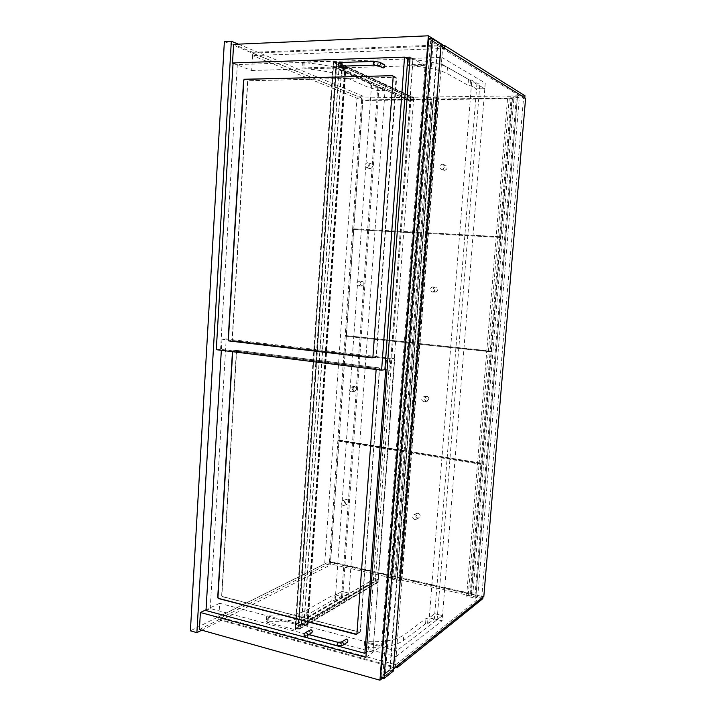 <?xml version="1.0" encoding="UTF-8"?>
<svg xmlns="http://www.w3.org/2000/svg" width="716" height="716" viewBox="0 0 716 716"><rect width="100%" height="100%" fill="white"/><g stroke="black" fill="none" stroke-linecap="round" stroke-linejoin="round"><path stroke-width="0.54" stroke-dasharray="3.58 2.69" d="M201.778 630.178L330.246 565.112L363.003 96.159L357.114 96.239L324.688 563.85L190.402 630.814M330.246 565.112L324.688 563.85M363.003 96.159L238.356 44.141M224.376 41.537L357.114 96.239M365.903 657.378L381.556 645.904L425.089 65.398L410.116 57.164M233.049 63.357L251.692 70.49L252.793 52.295L233.604 44.356M252.793 52.295L442.846 44.848M233.067 63.124L404.898 57.343M251.692 70.49L425.089 65.398M199.397 629.507L218.657 619.805L219.651 603.284L381.556 645.904M219.651 603.284L206.038 609.799M218.657 619.805L395.259 667.921M382.541 678.133L393.46 669.362M395.286 667.527L442.685 47.005M441.888 57.405L485.26 83.065L476.963 83.226L471.799 80.246L468.443 79.449L447.473 67.385C440.143 63.536 427.354 60.833 409.087 59.267L407.44 58.819L408.469 58.506L441.888 57.405L441.396 63.787L408.004 64.78L406.974 65.084L408.63 65.523C426.879 67.08 439.678 69.729 447.008 73.48L467.987 85.213L471.343 86.001L476.516 88.9L484.804 88.757L441.396 63.787M476.963 83.226L476.516 88.9L484.804 88.757L479.729 85.839L471.343 86.001L476.516 88.9L434.755 613.737L442.506 615.599L396.557 650.898L365.518 642.708L364.614 641.983L366.243 641.536C383.642 642.35 396.163 640.193 403.806 635.065L425.957 618.561L429.278 617.836L434.755 613.737L429.278 617.836L437.109 619.743L442.506 615.599L434.755 613.737L434.344 618.901L428.866 623.072L425.546 623.815L403.385 640.578C395.733 645.787 383.212 647.989 365.831 647.183L364.193 647.64L365.097 648.374L396.118 656.644L396.557 650.898M485.26 83.065L442.094 620.79L434.344 618.901M369.993 87.585L377.538 90.619L385.047 90.484L332.824 67.036L302.859 67.931L302.045 68.163L303.79 68.62C321.207 70.087 334.193 72.576 342.767 76.093L367.854 87.137L369.993 87.585L370.378 82.107L343.152 70.311C334.596 66.713 321.6 64.172 304.175 62.695L302.429 62.229L303.244 61.979L333.226 60.994L332.824 67.036M333.226 60.994L385.441 85.061L377.923 85.213L370.378 82.107M385.441 85.061L385.047 90.484L378.916 87.728L371.327 87.871L377.538 90.619L385.047 90.484L349.005 593.117L295.44 624.227L267.444 616.843L266.719 616.27L268.437 615.814C285.075 616.619 297.74 614.767 306.448 610.256L332.152 595.685L335.562 595.05L341.944 591.416L349.005 593.117L341.944 591.416L377.923 85.213M396.118 656.644L442.094 620.79M295.073 629.704L348.647 598.075L341.595 596.356L335.204 600.053L331.794 600.697L306.09 615.509C297.382 620.092 284.717 621.989 268.097 621.193L266.37 621.649L267.095 622.24L295.073 629.704L295.44 624.227M348.647 598.075L349.005 593.117L342.687 596.786L378.916 87.728M341.595 596.356L341.944 591.416L335.562 595.05L371.711 82.403M335.204 600.053L335.562 595.05L342.687 596.786M428.866 623.072L471.799 80.246M437.109 619.743L479.729 85.839M298.491 629.042L295.717 628.299L375.282 581.482L411.056 98.038L413.687 98.002L377.762 582.054L375.282 581.482L377.762 582.054L378.299 579.101L378.048 582.466L374.942 581.75L375.193 578.385L375.282 581.482L295.717 628.299L333.701 62.578L336.672 62.489L298.491 629.042L377.762 582.054L298.491 629.042L295.717 628.299L295.61 624.692L295.35 628.603L298.814 629.525L299.082 625.614L298.491 629.042M336.672 62.489L413.687 98.002L336.672 62.489L336.413 66.373L337.075 62.041L333.352 62.167L333.065 66.472L333.701 62.578L411.056 98.038L333.701 62.578L336.672 62.489M414.045 97.636L413.767 101.305L413.687 98.002L411.056 98.038L410.483 101.341L410.751 97.68L414.045 97.636L337.075 62.041M410.751 97.68L333.352 62.167M413.767 101.305L336.788 66.364M413.445 101.305L336.413 66.373L333.441 66.463L335.679 67.653L332.868 66.382L336.583 66.275L339.187 67.456L346.007 67.519L339.017 67.555L336.413 66.373L298.733 625.515L295.959 624.791L333.441 66.463L410.805 101.332M410.483 101.341L333.065 66.472M377.985 579.029L298.733 625.515L301.391 623.958L339.017 67.555M375.506 578.456L295.959 624.791L298.626 623.233L336.055 67.644M375.193 578.385L295.61 624.692M374.942 581.75L295.35 628.603M378.048 582.466L298.814 629.525M378.299 579.101L299.082 625.614M298.626 623.233L295.404 624.817L298.876 625.73L301.534 624.173L307.952 625.372L301.391 623.958M303.879 624.263L341.639 67.671M304.076 624.146L341.836 67.76M301.534 624.173L339.187 67.456M298.876 625.73L336.583 66.275M295.404 624.817L332.868 66.382M298.277 623.144L335.679 67.653M524.944 95.72L361.49 97.958L252.739 53.118L252.596 55.606L361.347 99.98L524.765 97.913L444.645 48.419L252.596 55.606M361.49 97.958L361.347 99.98M252.739 53.118L442.774 45.761M482.808 598.657L329.02 563.635L218.702 619.063L218.845 616.807L329.145 561.765L482.978 596.643L397.425 665.164L218.845 616.807M329.02 563.635L329.145 561.765M218.702 619.063L395.688 667.205M397.371 665.853L397.425 665.164M482.933 597.207L482.978 596.643M216.295 349.685L220.573 349.354L390.059 370.279L413.078 58.793L409.991 58.793M390.059 370.279L412.899 58.694M389.871 370.306L387.079 369.966M396.628 78.178L395.876 77.274L248.559 80.783L247.808 81.651L232.36 339.76L232.995 340.655L375.551 357.454L376.401 356.675L396.628 78.178L393.191 76.496M233.076 62.927L237.345 64.565L413.078 58.793M220.573 349.354L237.345 64.565M372.92 652.231L368.122 650.951L389.737 358.188L394.704 358.77L372.92 652.231L394.704 358.77M385.709 369.796L386.533 358.591L389.737 358.188M366.279 652.285L368.122 650.951M379.596 368.767L378.88 367.8L237.354 350.41L236.629 351.135L221.888 595.614L222.497 596.553L359.611 632.076L360.425 631.449L379.596 368.767L376.142 369.492M232.458 351.69L233.192 350.75L375.426 368.293L376.151 369.268M205.993 610.542L210.209 608.528L373.108 652.097M386.533 358.591L221.996 339.205L226.202 338.954L394.892 358.752M221.996 339.205L221.334 350.312M210.209 608.528L226.202 338.954M372.311 357.857L373.099 357.06L393.388 76.594L392.851 75.717L396.288 77.391M376.204 356.693L375.354 357.481L232.754 340.664L232.127 339.778L247.575 81.57L248.327 80.702L396.091 77.301L376.204 356.693L373.099 357.06M360.211 631.924L356.711 634.287L376.348 369.232L375.623 368.266L233.425 350.733L232.682 351.717M360.229 631.575L359.414 632.21L222.264 596.661L221.656 595.721L236.396 351.153L236.978 350.428L378.683 367.827L379.408 368.794L360.229 631.575L357.123 633.669M344.083 68.906C342.937 67.376 343.259 66.23 345.049 65.469L346.177 66.042M383.928 64.368L383.436 64.297C381.61 65.031 381.252 66.185 382.353 67.76M311.514 632.908L310.726 632.953C309.348 632.165 309.061 631.163 309.858 629.928M345.3 639.388C344.548 640.641 344.87 641.652 346.258 642.404L347.117 642.35M390.256 669.827L381.136 677.103L429.081 39.192L437.736 44.535L390.256 669.827L392.968 670.57L383.892 677.873L381.136 677.103M383.892 677.873L432.07 39.067L429.081 39.192M432.07 39.067L440.68 44.419L437.736 44.535M392.968 670.57L440.68 44.419M380.518 677.569L389.835 670.131L393.326 671.089M389.835 670.131L437.351 44.088L428.508 38.628M437.351 44.088L441.137 43.936M483.819 596.491L481.868 596.052L523.521 98.298L525.598 98.271M440.984 45.958L433.198 41.143L430.647 41.251L523.521 98.298M481.868 596.052L382.926 674.902L385.28 675.555L433.198 41.143M385.28 675.555L393.487 668.968M382.926 674.902L430.647 41.251M427.148 97.367L436.134 97.251L438.389 98.352L433.636 99.005L427.148 97.367L390.855 578.895L399.304 580.828L436.134 97.251M399.304 580.828L401.667 579.369L399.072 578.779L400.316 578.018L397.308 577.338L395.644 578.349L392.824 577.705L429.045 98.271M392.824 577.705L390.855 578.895M395.644 578.349L432.043 98.235M397.308 577.338L433.636 99.005M400.316 578.018L436.823 98.96M399.072 578.779L435.632 98.387M401.667 579.369L438.389 98.352M513.909 97.985L512.567 97.179L509.327 97.224L507.733 96.275L517.444 96.15L519.333 97.295L513.909 97.985L472.784 594.45L471.334 595.569L468.3 594.871L466.59 596.186L475.701 598.263L477.733 596.661L474.941 596.025L476.015 595.184L472.784 594.45M475.701 598.263L517.444 96.15M477.733 596.661L519.333 97.295M474.941 596.025L516.352 97.34M476.015 595.184L517.355 97.94M471.334 595.569L512.567 97.179M468.3 594.871L509.327 97.224M466.59 596.186L507.733 96.275M426.28 232.7L500.6 236.772L426.28 232.7L436.456 99.077L511.117 98.137L512.021 98.665L437.521 99.587L436.456 99.077M427.354 232.87L437.521 99.587M500.6 236.772L512.021 98.665M499.678 236.611L511.117 98.137M401.05 577.642L399.949 578.322L470.135 594.253L471.101 593.51L401.05 577.642L410.617 452.288L481.823 463.896L480.875 464.317L409.525 452.664L410.617 452.288M399.949 578.322L409.525 452.664M470.135 594.253L480.875 464.317M471.101 593.51L481.823 463.896M409.57 452.002L480.928 463.628L481.877 463.216L410.662 451.626L409.57 452.002L417.795 344.083L491.087 351.816L417.795 344.083M410.662 451.626L418.878 343.975M481.877 463.216L491.087 351.816M480.928 463.628L490.156 351.95M337.88 440.322L404.146 451.116L405.256 450.749L339.107 439.991L337.88 440.322L345.148 336.18L413.392 343.376L345.148 336.18M339.107 439.991L346.365 336.09M404.146 451.116L412.3 343.483M405.256 450.749L413.392 343.376M352.594 229.433L421.742 233.255L352.594 229.433L345.193 335.527L413.445 342.704L345.193 335.527M412.353 342.812L420.659 233.085M413.445 342.704L421.742 233.255M346.41 335.446L353.802 229.603M330.604 561.684L329.369 562.302L394.614 577.105L395.724 576.434L330.604 561.684L339.062 440.626L405.202 451.411L404.101 451.778L337.836 440.958L339.062 440.626M329.369 562.302L337.836 440.958M394.614 577.105L404.101 451.778M395.724 576.434L405.202 451.411M499.625 237.318L426.226 233.38L500.538 237.488L499.625 237.318L490.209 351.252L491.149 351.117L417.849 343.403L490.209 351.252M418.932 343.304L427.3 233.55M417.849 343.403L426.226 233.38M491.149 351.117L500.538 237.488M431.864 99.658L362.824 100.517L361.616 100.025L430.79 99.148L431.864 99.658L421.787 232.566L352.639 228.771L420.704 232.396L430.79 99.148M352.639 228.771L361.616 100.025M353.847 228.95L362.824 100.517M420.704 232.396L421.787 232.566M346.786 499.464C348.987 500.708 349.283 502.22 347.672 504.01L346.446 504.18C344.235 502.927 343.949 501.415 345.577 499.634L346.786 499.464M343.143 505.514C340.923 504.252 340.628 502.722 342.266 500.932L343.474 500.761C345.694 502.014 345.998 503.536 344.369 505.335L343.143 505.514M370.244 168.672C372.982 167.472 373.296 165.844 371.183 163.776L370.593 163.669C367.845 164.886 367.541 166.524 369.671 168.582L370.244 168.672M366.995 167.786C369.751 166.577 370.065 164.94 367.943 162.854L367.353 162.747C364.587 163.982 364.283 165.629 366.431 167.687L366.995 167.786M418.072 513.202C420.328 514.348 420.722 515.869 419.245 517.775L417.697 518.08C415.432 516.916 415.056 515.386 416.551 513.497L418.072 513.202M414.752 519.556C412.479 518.384 412.094 516.845 413.597 514.938L415.137 514.634C417.401 515.797 417.795 517.328 416.309 519.243L414.752 519.556M444.6 170.336C447.482 169.191 447.885 167.517 445.8 165.306L445.003 165.136C442.112 166.309 441.718 167.983 443.839 170.175L444.6 170.336M441.754 169.424C444.654 168.278 445.048 166.586 442.962 164.367L442.157 164.197C439.248 165.369 438.854 167.061 440.984 169.262L441.754 169.424M435.185 292.065L435.355 292.074C438.353 290.499 438.425 288.799 435.579 286.982L435.444 286.982C432.419 288.53 432.33 290.222 435.185 292.065M432.303 292.012L432.473 292.021C435.48 290.428 435.561 288.718 432.697 286.892L432.562 286.883C429.519 288.441 429.43 290.15 432.303 292.012M427.103 396.485C424.445 397.577 424.337 399.018 426.772 400.808C429.43 399.707 429.546 398.266 427.103 396.485M426.996 396.181C429.555 397.586 429.752 399.215 427.595 401.076L426.611 401.166C424.051 399.743 423.863 398.105 426.056 396.261L426.996 396.181M423.827 401.828C421.259 400.387 421.071 398.74 423.272 396.888L424.221 396.807C426.79 398.221 426.987 399.859 424.812 401.73L423.827 401.828M361.92 286.042L362.045 286.051C364.847 284.547 364.927 282.91 362.26 281.137L362.171 281.137C359.334 282.614 359.253 284.252 361.92 286.042M358.653 285.944L358.779 285.952C361.598 284.44 361.67 282.793 359.002 281.012L358.904 281.003C356.058 282.498 355.977 284.145 358.653 285.944M354.769 386.783C352.308 387.848 352.209 389.244 354.474 390.954C356.944 389.88 357.042 388.493 354.769 386.783M354.644 386.488C357.096 387.947 357.221 389.54 355.038 391.258L354.304 391.303C351.86 389.817 351.735 388.224 353.946 386.524L354.644 386.488M351.171 391.876C348.71 390.381 348.585 388.779 350.804 387.061L351.511 387.025C353.964 388.502 354.098 390.104 351.905 391.831L351.171 391.876M470.51 79.941L470.054 85.696M468.443 79.449L467.987 85.213M447.473 67.385L447.008 73.48M409.087 59.267L408.63 65.523M408.469 58.506L408.004 64.78M368.239 81.642L367.854 87.137M343.152 70.311L342.767 76.093M304.175 62.695L303.79 68.62M303.244 61.979L302.859 67.931M427.586 623.359L427.998 618.114M425.546 623.815L425.957 618.561M403.385 640.578L403.806 635.065M365.831 647.183L366.243 641.536M365.097 648.374L365.518 642.708M333.898 600.303L334.247 595.291M331.794 600.697L332.152 595.685M306.09 615.509L306.448 610.256M268.097 621.193L268.437 615.814M267.095 622.24L267.444 616.843M306.949 625.417L344.969 67.376M307.352 625.175L345.363 67.564M307.558 625.059L345.56 67.653M306.743 625.542L344.772 67.286M372.902 357.087L376.401 356.675M375.426 368.293L378.88 367.8M356.926 633.794L360.425 631.449M232.467 351.475L236.629 351.135M233.192 350.75L237.354 350.41M393.388 76.594L396.44 78.08M376.348 369.232L379.408 368.794M375.623 368.266L378.683 367.827M233.425 350.733L237.121 350.428M232.7 351.458L236.396 351.153M339.751 66.937L339.474 66.812C338.319 65.263 338.641 64.109 340.44 63.339L341.899 65.12L341.541 66.185M341.917 62.453L342.642 64.682L341.863 66.167M374.208 61.415L374.88 63.679L374.128 65.192M379.623 62.203L377.323 64.028L378.352 65.774M307.665 634.197L307.2 635.557L306.09 635.79C304.712 635.003 304.416 633.982 305.222 632.738L305.535 632.55M307.889 634.269L308.292 635.459L307.325 637.625M337.746 642.243L338.122 643.451L337.182 645.662M341.228 642.1L340.449 643.308L341.845 645.385L342.731 645.322M407.44 58.819L406.974 65.084M302.429 62.229L302.045 68.163M364.614 641.983L364.193 647.64M266.719 616.27L266.37 621.649M307.549 625.337L345.586 67.492M307.952 625.372L346.007 67.519M372.266 357.866L375.775 357.445M233.058 350.75L237.211 350.41M372.463 357.839L375.578 357.472M393.039 75.806L396.091 77.301M356.908 634.152L360.023 632.058M233.291 350.733L236.978 350.428M341.362 65.854L341.174 63.536L345.774 65.666M307.415 634.439L307.2 635.557L308.873 634.528M344.369 505.335L347.672 504.01M342.266 500.932L345.577 499.634M371.183 163.776L367.943 162.854M369.671 168.582L366.431 167.687M416.309 519.243L419.245 517.775M413.597 514.938L416.551 513.497M445.8 165.306L442.962 164.367M443.839 170.175L440.984 169.262M435.444 286.982L432.562 286.883M435.355 292.074L432.473 292.021M424.812 401.73L427.595 401.076M423.272 396.888L426.056 396.261M362.171 281.137L358.904 281.003M362.045 286.051L358.779 285.952M351.905 391.831L355.038 391.258M350.804 387.061L353.946 386.524"/><path stroke-width="1.07" d="M238.356 44.141L231.34 41.215L224.376 41.537L190.402 630.814L196.891 632.649L201.778 630.178M231.34 41.215L196.891 632.649M404.898 57.343L410.116 57.164L365.903 657.378L200.391 612.502L199.397 629.507L379.963 680.2L382.541 678.133M233.067 63.124L232.503 63.142L233.604 44.356L428.347 35.8L379.963 680.2M442.685 47.005L442.846 44.848L428.347 35.8M232.503 63.142L233.049 63.357M206.038 609.799L200.391 612.502M393.46 669.362L395.286 667.527M442.774 45.761L444.851 45.681L444.654 48.232M444.851 45.681L524.944 95.72L524.774 97.761M395.688 667.205L397.237 667.625L397.371 665.853M397.237 667.625L482.808 598.657L482.933 597.207M409.991 58.793L407.708 58.864L384.868 369.689L387.079 369.966M392.44 75.592L393.191 76.496L372.902 357.087L372.043 357.875L228.771 340.923L228.136 340.028L243.601 80.129L244.353 79.252L392.628 75.69L244.586 79.342L243.834 80.21L228.368 340.01L229.004 340.914L372.311 357.857M381.61 370.172L404.522 57.137L233.076 62.927L216.295 349.685L381.61 370.172L384.868 369.689M404.522 57.137L407.708 58.864M221.334 350.312L205.993 610.542L364.865 653.314L385.709 369.796M364.865 653.314L366.279 652.285M376.142 369.492L356.926 633.794L356.103 634.43L218.335 598.504L217.718 597.565L232.458 351.69M232.682 351.717L217.95 597.448L218.568 598.397L356.72 634.278M346.177 66.042C346.786 67.599 346.329 68.62 344.799 69.094L339.751 66.937M378.352 65.774L383.176 67.993C384.993 67.277 385.36 66.123 384.268 64.547L383.928 64.368M305.535 632.55L310.95 629.695C312.328 630.474 312.615 631.476 311.827 632.72L311.514 632.908M347.117 642.35L347.466 642.118C348.2 640.856 347.878 639.844 346.499 639.102L341.228 642.1M384.062 678.562L393.326 671.089L441.137 43.936L432.357 38.467L384.062 678.562L380.518 677.569L428.508 38.628L432.357 38.467M393.487 668.968L483.819 596.491L525.598 98.271L440.984 45.958M341.541 66.185L339.474 66.812C337.639 66.382 337.639 61.603 341.729 62.417L341.917 62.453M341.362 65.854L340.744 66.319L341.666 66.132C340.709 64.682 340.726 63.447 341.729 62.417L374.208 61.415M341.863 66.167L373.949 65.156C373.036 63.679 373.063 62.417 374.02 61.37L379.623 62.203M374.128 65.192L378.836 65.845C380.661 65.12 381.028 63.957 379.936 62.364L384.268 64.547M307.325 637.625L306.985 637.696C303.835 636.435 303.244 634.779 305.222 632.738L306.314 632.514L307.665 634.197M337.182 645.662L306.985 637.696L307.889 634.269L307.101 633.911L307.415 634.439M342.731 645.322L336.86 645.743L337.746 642.243L307.889 634.269M347.466 642.118L343.062 645.089C343.805 643.818 343.474 642.807 342.087 642.046L337.746 642.243M308.873 634.528L311.827 632.72"/></g></svg>
